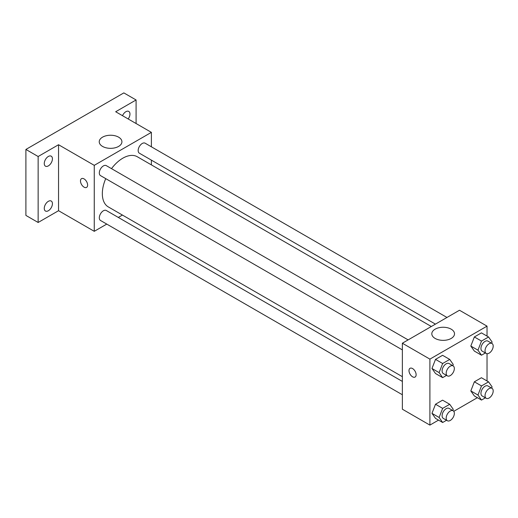 <?xml version="1.0" encoding="UTF-8"?>
<svg xmlns="http://www.w3.org/2000/svg" width="518" height="518" viewBox="0 0 518 518"><rect width="100%" height="100%" fill="white"/><g stroke="black" fill="none" stroke-linecap="round" stroke-linejoin="round"><path stroke-width="0.78" d="M106.766 224.093L94.257 231.319L58.547 210.703L38.144 222.481L25.9 215.417L25.9 149.443L123.841 92.897L136.085 99.968L136.085 123.53M122.416 215.061L118.305 217.43M48.342 210.748A5.769 3.335 -60 0 1 45.461 211.033A5.769 3.335 -60 0 1 44.574 206.41A5.769 3.335 -60 0 1 48.342 201.327A5.769 3.335 -60 0 1 51.23 201.036A5.769 3.335 -60 0 1 52.117 205.665A5.769 3.335 -60 0 1 48.342 210.748M48.342 165.889A5.769 3.335 -60 0 1 45.461 166.174A5.769 3.335 -60 0 1 44.574 161.551A5.769 3.335 -60 0 1 48.342 156.462A5.769 3.335 -60 0 1 51.23 156.177A5.769 3.335 -60 0 1 52.117 160.807A5.769 3.335 -60 0 1 48.342 165.889M58.547 210.703L58.547 144.729L38.144 156.514L25.9 149.443M38.144 222.481L38.144 156.514M94.257 231.319L94.257 165.346L58.547 144.729M94.257 165.346L151.386 132.362L115.676 111.746L136.085 99.968M102.551 146.419A11.351 6.553 180 0 1 99.229 141.79A11.351 6.553 180 0 1 110.574 135.237A11.351 6.553 180 0 1 121.924 141.79A11.351 6.553 180 0 1 114.918 147.837A11.351 6.553 180 0 1 102.551 146.419M122.513 115.695A5.769 3.335 -60 0 1 125.88 111.7A5.769 3.335 -60 0 1 128.768 111.415A5.769 3.335 -60 0 1 128.186 118.972M105.737 178.639A28.969 16.725 120 0 0 102.331 193.667A28.969 16.725 120 0 0 108.333 206.928L402.356 376.683M431.326 326.502L137.302 156.753A28.969 16.725 120 0 0 111.512 168.648M151.386 132.362L151.386 146.808M151.386 160.14L151.386 164.879M446.976 317.469L145.131 143.195A5.769 3.335 120 0 0 140.682 144.742A5.769 3.335 120 0 0 138.164 150.55A5.769 3.335 120 0 0 139.361 153.192L435.431 324.132M402.356 381.423L106.281 210.489A5.769 3.335 120 0 0 101.832 212.03A5.769 3.335 120 0 0 99.314 217.838A5.769 3.335 120 0 0 100.511 220.48L402.356 394.748M402.356 349.89L100.511 175.621A5.769 3.335 -60 0 1 100.511 168.959A5.769 3.335 -60 0 1 106.281 165.624L408.126 339.899M87.62 185.081A5.05 2.914 60 0 1 86.577 187.393A5.05 2.914 60 0 1 81.527 184.473A5.05 2.914 60 0 1 81.527 178.645A5.05 2.914 60 0 1 85.418 179.999A5.05 2.914 60 0 1 87.62 185.081M86.577 187.393A5.05 2.914 60 0 1 81.527 184.473A5.05 2.914 60 0 1 81.527 178.645M438.526 420.117L429.901 425.103L402.356 409.201L402.356 343.227L459.485 310.243L487.03 326.146L487.03 336.111M477.376 397.688L453.774 411.318M474.358 351.087L470.823 346.063L474.358 336.953L481.423 332.873L474.358 336.953L470.823 346.063L474.358 351.087L481.5 355.212L477.965 350.181L481.5 341.077L488.565 336.991L492.1 342.022L491.627 343.246M435.508 418.376L431.973 413.351L435.508 404.241L442.573 400.161L435.508 404.241L431.973 413.351L435.508 418.376L442.65 422.5L439.115 417.469L442.65 408.365L449.715 404.28L453.25 409.311L452.777 410.534M487.03 353.716L487.03 380.97M429.901 425.103L429.901 359.129L487.03 326.146M474.358 395.946L470.823 390.922L474.358 381.811L481.423 377.732L474.358 381.811L470.823 390.922L474.358 395.946L481.5 400.071L477.965 395.04L481.5 385.936L488.565 381.85L492.1 386.881L491.627 388.105M435.508 373.517L431.973 368.492L435.508 359.382L442.573 355.303L435.508 359.382L431.973 368.492L435.508 373.517L442.65 377.641L439.115 372.61L442.65 363.506L449.715 359.421L453.25 364.452L452.777 365.676M429.901 359.129L402.356 343.227M435.139 338.435A11.351 6.553 180 0 1 431.811 333.806A11.351 6.553 180 0 1 443.162 327.253A11.351 6.553 180 0 1 454.513 333.806A11.351 6.553 180 0 1 447.507 339.86A11.351 6.553 180 0 1 435.139 338.435M416.129 374.741A5.05 2.914 60 0 1 415.08 377.052A5.05 2.914 60 0 1 410.029 374.138A5.05 2.914 60 0 1 410.029 368.304A5.05 2.914 60 0 1 413.921 369.658A5.05 2.914 60 0 1 416.129 374.741M415.086 377.052A5.05 2.914 60 0 1 410.036 374.132A5.05 2.914 60 0 1 410.036 368.304M446.535 375.395L442.65 377.641M453.146 365.889L449.067 363.532A5.769 3.335 120 0 0 444.619 365.08A5.769 3.335 120 0 0 442.1 370.888A5.769 3.335 120 0 0 443.298 373.53L447.377 375.887A5.769 3.335 120 0 0 453.146 372.552A5.769 3.335 120 0 0 453.146 365.889A5.769 3.335 120 0 0 448.705 367.437A5.769 3.335 120 0 0 446.179 373.245A5.769 3.335 120 0 0 447.377 375.887M439.115 372.61L431.973 368.492M442.65 363.506L435.508 359.382M449.715 359.421L442.573 355.303M485.379 352.965L481.5 355.212M491.996 343.46L487.917 341.103A5.769 3.335 120 0 0 483.469 342.651A5.769 3.335 120 0 0 480.95 348.459A5.769 3.335 120 0 0 482.148 351.1L486.227 353.457A5.769 3.335 120 0 0 491.996 350.123A5.769 3.335 120 0 0 491.996 343.46A5.769 3.335 120 0 0 487.548 345.007A5.769 3.335 120 0 0 485.029 350.815A5.769 3.335 120 0 0 486.227 353.457M477.965 350.181L470.823 346.063M481.5 341.077L474.358 336.953M488.565 336.991L481.423 332.873M446.535 420.26L442.65 422.5M453.146 410.748L449.067 408.391A5.769 3.335 120 0 0 444.619 409.939A5.769 3.335 120 0 0 442.1 415.747A5.769 3.335 120 0 0 443.298 418.389L447.377 420.745A5.769 3.335 120 0 0 453.146 417.411A5.769 3.335 120 0 0 453.146 410.748A5.769 3.335 120 0 0 448.705 412.296A5.769 3.335 120 0 0 446.179 418.104A5.769 3.335 120 0 0 447.377 420.745M439.115 417.469L431.973 413.351M442.65 408.365L435.508 404.241M449.715 404.28L442.573 400.161M485.379 397.83L481.5 400.071M491.996 388.319L487.917 385.962A5.769 3.335 120 0 0 483.469 387.509A5.769 3.335 120 0 0 480.95 393.317A5.769 3.335 120 0 0 482.148 395.959L486.227 398.316A5.769 3.335 120 0 0 491.996 394.981A5.769 3.335 120 0 0 491.996 388.319A5.769 3.335 120 0 0 487.548 389.866A5.769 3.335 120 0 0 485.029 395.674A5.769 3.335 120 0 0 486.227 398.316M477.965 395.04L470.823 390.922M481.5 385.936L474.358 381.811M488.565 381.85L481.423 377.732"/></g></svg>
